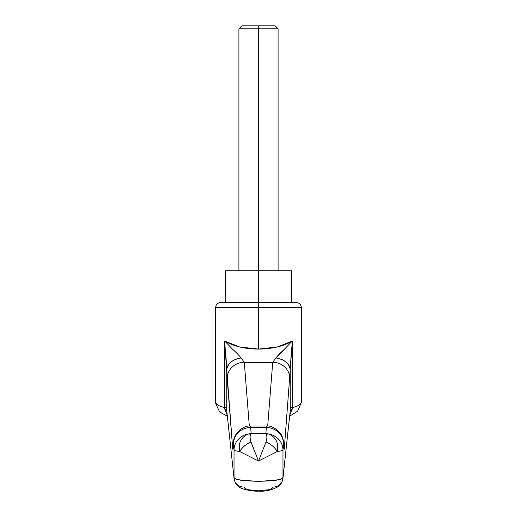 <?xml version="1.0" encoding="UTF-8"?>
<svg xmlns="http://www.w3.org/2000/svg" width="517" height="517" viewBox="0 0 517 517"><rect width="100%" height="100%" fill="white"/><g stroke="black" fill="none" stroke-linecap="round" stroke-linejoin="round"><path stroke-width="0.78" d="M292.241 409.109L289.83 414.983L292.254 409.109L290.25 410.556L290.237 369.791L284.376 447.787L284.014 449.176L283.575 443.224L282.98 449.868C282.76 450.488 280.86 451.031 277.286 451.509L258.5 461.041L239.714 451.509C236.14 451.031 234.24 450.488 234.02 449.868L234.02 477.572L236.082 479.026L241.433 480.254L258.5 481.353L275.567 480.254L280.918 479.026L282.98 477.572L282.98 449.868L282.98 477.572L290.25 410.556L282.98 477.572C283.329 482.439 233.671 482.439 234.02 477.572L234.02 449.868L233.425 443.224L232.986 449.176L232.624 447.787L226.763 369.791L226.75 410.556L234.072 478.632C234.97 483.608 237.374 485.308 237.484 485.482L239.009 486.756C240.625 489.05 252.651 491.57 258.455 491.15C265.26 491.596 271.787 490.122 278.043 486.717C279.115 485.385 280.899 486.07 282.922 478.645L290.25 410.556L292.254 409.109L292.305 407.616C296.538 406.646 299.479 405.154 301.127 403.144L301.359 402.245C301.249 404.242 298.231 406.032 292.305 407.616L292.254 409.109M290.25 410.576L290.237 369.791L292.305 341.033C283.575 346.261 272.304 348.949 258.5 349.098L258.5 307.479L215.641 307.479L258.5 307.479L258.5 349.098C244.696 348.949 233.425 346.261 224.695 341.033L239.688 346.978L258.5 349.098L277.312 346.978L292.305 341.033L284.169 349.44C280.292 352.975 277.558 355.812 275.962 357.958L272.717 362.255L244.276 362.262L241.038 357.958C239.442 355.819 236.708 352.975 232.831 349.44L224.695 341.033L224.695 407.616L226.763 407.616L224.695 407.616L224.746 409.109L226.75 410.556L224.746 409.109L224.695 407.616C218.769 406.032 215.751 404.242 215.641 402.245L215.873 403.144C217.521 405.154 220.462 406.646 224.695 407.616L224.695 341.033L227.144 378.366A17.145 16.105 -4.5 0 1 244.276 362.262L249.317 426.086L244.276 362.262A17.145 16.105 175.5 0 0 227.144 378.366L232.624 447.787A17.145 16.105 -4.5 0 1 233.367 443.243A17.145 16.105 175.5 0 0 232.624 447.787C232.876 450.708 233.109 449.609 233.335 444.497A17.145 14.011 -177.7 0 1 233.341 443.728A17.145 14.011 2.3 0 0 233.335 444.497L233.529 443.605A17.145 16.105 -4.5 0 1 250.661 427.494A17.145 16.105 175.5 0 0 233.529 443.605L234.02 449.868A17.145 16.105 -4.5 0 1 248.328 434.009A17.145 16.105 175.5 0 0 234.02 449.868C234.24 450.488 236.14 451.031 239.714 451.509C238.091 443.134 240.961 437.298 248.328 434.009L251.133 433.427L250.59 426.014L266.41 426.014L250.59 426.014L250.661 427.494L266.339 427.494L265.867 433.427L251.133 433.427L250.661 427.494L266.339 427.494L266.41 426.014L265.867 433.427L251.113 433.427L250.751 434.164C249.834 436.018 249.911 438.623 250.984 441.977L254.409 450.947M215.641 402.245L215.641 307.479C215.938 304.513 217.573 302.878 220.539 302.581L258.5 302.581L258.5 307.479L301.359 307.479L215.641 307.479L258.5 307.479L258.5 302.581L220.539 302.581L296.461 302.581C299.427 302.878 301.062 304.513 301.359 307.479L301.359 402.245M234.085 478.742A9.797 9.468 173.8 0 1 234.02 477.572A9.797 9.468 -6.2 0 0 234.078 478.703A9.797 9.468 -6.2 0 0 243.811 487.046L245.052 488.5L248.263 489.722L258.5 490.82L268.737 489.722L271.948 488.5L273.189 487.046A9.797 9.468 6.2 0 0 282.915 478.723A9.797 9.468 6.2 0 0 282.98 477.572A9.797 9.468 -173.8 0 1 282.915 478.742M292.305 341.033L292.305 407.616L290.237 407.616L292.305 407.616L292.305 341.033L275.962 357.951L272.724 362.262L267.683 426.086L272.724 362.262A17.145 16.105 4.5 0 1 289.856 378.366A17.145 16.105 -175.5 0 0 272.724 362.262L258.5 362.908L244.276 362.262L241.038 357.951A17.145 12.046 178.4 0 0 226.763 369.791L226.75 410.576M258.5 307.479L301.359 307.479L258.5 307.479M241.846 25.85L275.154 25.85L258.5 25.85L258.5 28.79L278.094 28.79L258.5 28.79L258.5 270.746L225.438 270.746L291.562 270.746L258.5 270.746L258.5 302.581L296.461 302.581L258.5 302.581L258.5 25.85L241.846 25.85L238.906 28.79L258.5 28.79L238.906 28.79L238.906 270.746M227.17 414.983L224.759 409.115M258.5 461.041L250.984 441.977C246.04 444.155 242.286 447.328 239.714 451.509A14.696 8.382 -35.5 0 1 250.984 441.977C249.911 438.623 249.834 436.018 250.751 434.164L248.328 434.009L250.751 434.164L251.113 433.427L248.328 434.009C240.961 437.298 238.091 443.134 239.714 451.509L258.5 461.041L277.286 451.509C274.714 447.328 270.96 444.155 266.016 441.977L258.5 461.041L266.016 441.977C267.089 438.623 267.166 436.018 266.249 434.164L265.887 433.427L251.113 433.427L265.99 433.427L268.672 434.009C276.02 437.266 278.896 443.101 277.286 451.509C280.86 451.031 282.76 450.488 282.98 449.868A17.145 16.105 -175.5 0 0 268.672 434.009A17.145 16.105 4.5 0 1 282.98 449.868L283.471 443.605A17.145 16.105 -175.5 0 0 266.339 427.494A17.145 16.105 4.5 0 1 283.471 443.605L283.665 444.497A17.145 14.011 -2.3 0 0 283.659 443.728A17.145 14.011 177.7 0 1 283.665 444.497C283.891 449.609 284.124 450.708 284.376 447.787A17.145 16.105 -175.5 0 0 283.633 443.243A17.145 16.105 4.5 0 1 284.376 447.787L290.237 369.791A17.145 12.046 -178.4 0 0 275.962 357.951C284.621 359.593 289.384 363.535 290.237 369.791L291.181 353.718M225.819 353.718L226.763 369.791C227.616 363.535 232.379 359.593 241.038 357.951M266.016 441.977A14.696 8.382 35.5 0 1 277.286 451.509C278.896 443.101 276.02 437.266 268.672 434.009A14.696 12.576 137 0 0 266.249 434.164C267.166 436.018 267.089 438.623 266.016 441.977M265.99 433.427L266.249 434.164A14.696 12.576 -43 0 1 268.672 434.009L265.99 433.427M289.701 416.159L297.714 411.06L301.34 402.478M215.66 402.484L215.725 403.518L219.13 410.899L221.528 413.038L227.299 416.159M250.59 426.04C246.435 425.569 241.95 427.733 237.141 432.542C234.841 435.954 233.645 438.778 233.561 441.02L233.257 446.093M283.743 446.093L283.659 443.799C283.381 441.945 284.091 443.554 282.773 438.041C281.765 435.353 280.789 433.517 279.846 432.529C275.025 427.727 270.546 425.562 266.41 426.04M225.438 302.581L225.438 270.746M291.562 302.581L291.562 270.746M275.154 25.85L278.094 28.79L278.094 270.746"/></g></svg>
